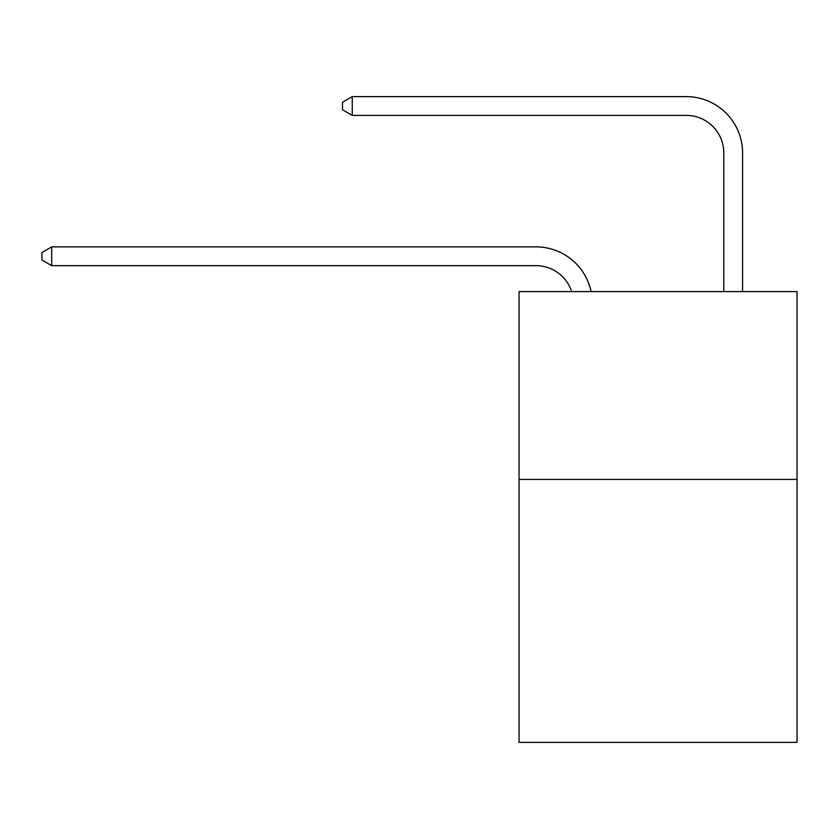 <?xml version="1.0" encoding="UTF-8"?>
<svg xmlns="http://www.w3.org/2000/svg" width="839" height="839" viewBox="0 0 839 839"><rect width="100%" height="100%" fill="white"/><g stroke="black" fill="none" stroke-linecap="round" stroke-linejoin="round"><path stroke-width="1.26" d="M797.05 479.415L797.05 742.389L519.058 742.389L519.058 291.584L797.05 291.584L797.05 479.415L519.058 479.415M535.953 265.659A37.566 37.566 0 0 1 571.674 291.584A37.566 37.566 0 0 0 535.953 265.659A37.566 37.566 0 0 1 571.674 291.584A37.566 37.566 0 0 0 535.953 265.659A37.566 37.566 0 0 1 571.674 291.584A37.566 37.566 0 0 0 535.953 265.659A37.566 37.566 0 0 1 571.674 291.584A37.566 37.566 0 0 0 535.953 265.659A37.566 37.566 0 0 1 571.674 291.584A37.566 37.566 0 0 0 535.953 265.659A37.566 37.566 0 0 1 571.674 291.584A37.566 37.566 0 0 0 535.953 265.659A37.566 37.566 0 0 1 571.674 291.584A37.566 37.566 0 0 0 535.953 265.659A37.566 37.566 0 0 1 571.674 291.584A37.566 37.566 0 0 0 535.953 265.659A37.566 37.566 0 0 1 571.674 291.584A37.566 37.566 0 0 0 535.953 265.659A37.566 37.566 0 0 1 571.674 291.584A37.566 37.566 0 0 0 535.953 265.659A37.566 37.566 0 0 1 571.674 291.584A37.566 37.566 0 0 0 535.953 265.659A37.566 37.566 0 0 1 571.674 291.584A37.566 37.566 0 0 0 535.953 265.659A37.566 37.566 0 0 1 571.674 291.584A37.566 37.566 0 0 0 535.953 265.659A37.566 37.566 0 0 1 571.674 291.584A37.566 37.566 0 0 0 535.953 265.659A37.566 37.566 0 0 1 571.674 291.584A37.566 37.566 0 0 0 535.953 265.659A37.566 37.566 0 0 1 571.674 291.584A37.566 37.566 0 0 0 535.953 265.659A37.566 37.566 0 0 1 571.674 291.584A37.566 37.566 0 0 0 535.953 265.659A37.566 37.566 0 0 1 571.674 291.584A37.566 37.566 0 0 0 535.953 265.659A37.566 37.566 0 0 1 571.674 291.584A37.566 37.566 0 0 0 535.953 265.659A37.566 37.566 0 0 1 571.674 291.584A37.566 37.566 0 0 0 535.953 265.659A37.566 37.566 0 0 1 571.674 291.584A37.566 37.566 0 0 0 535.953 265.659A37.566 37.566 0 0 1 571.674 291.584A37.566 37.566 0 0 0 535.953 265.659A37.566 37.566 0 0 1 571.674 291.584A37.566 37.566 0 0 0 535.953 265.659A37.566 37.566 0 0 1 571.674 291.584A37.566 37.566 0 0 0 535.953 265.659A37.566 37.566 0 0 1 571.674 291.584A37.566 37.566 0 0 0 535.953 265.659A37.566 37.566 0 0 1 571.674 291.584A37.566 37.566 -2.8 0 0 535.953 265.659L51.714 265.659L41.95 260.027L41.95 252.518L51.714 246.876L535.953 246.876A56.349 56.349 0 0 1 591.096 291.584M723.795 291.584L723.795 152.96A37.566 37.566 0 0 0 686.229 115.394L352.254 115.394L342.49 109.762L342.49 102.243L352.254 96.611L686.229 96.611A56.349 56.349 0 0 1 742.578 152.96L742.578 291.584M51.714 265.659L51.714 246.876L535.953 246.876M723.795 152.96A37.566 37.566 0 0 0 686.229 115.394A37.566 37.566 0 0 1 723.795 152.96A37.566 37.566 0 0 0 686.229 115.394A37.566 37.566 0 0 1 723.795 152.96A37.566 37.566 0 0 0 686.229 115.394A37.566 37.566 0 0 1 723.795 152.96A37.566 37.566 0 0 0 686.229 115.394A37.566 37.566 0 0 1 723.795 152.96A37.566 37.566 0 0 0 686.229 115.394A37.566 37.566 0 0 1 723.795 152.96A37.566 37.566 0 0 0 686.229 115.394A37.566 37.566 0 0 1 723.795 152.96A37.566 37.566 0 0 0 686.229 115.394A37.566 37.566 0 0 1 723.795 152.96A37.566 37.566 0 0 0 686.229 115.394A37.566 37.566 0 0 1 723.795 152.96A37.566 37.566 0 0 0 686.229 115.394A37.566 37.566 0 0 1 723.795 152.96A37.566 37.566 0 0 0 686.229 115.394A37.566 37.566 0 0 1 723.795 152.96A37.566 37.566 0 0 0 686.229 115.394A37.566 37.566 0 0 1 723.795 152.96A37.566 37.566 0 0 0 686.229 115.394A37.566 37.566 0 0 1 723.795 152.96A37.566 37.566 0 0 0 686.229 115.394A37.566 37.566 0 0 1 723.795 152.96A37.566 37.566 0 0 0 686.229 115.394A37.566 37.566 0 0 1 723.795 152.96A37.566 37.566 0 0 0 686.229 115.394A37.566 37.566 0 0 1 723.795 152.96A37.566 37.566 0 0 0 686.229 115.394A37.566 37.566 0 0 1 723.795 152.96A37.566 37.566 0 0 0 686.229 115.394A37.566 37.566 0 0 1 723.795 152.96A37.566 37.566 0 0 0 686.229 115.394A37.566 37.566 0 0 1 723.795 152.96A37.566 37.566 0 0 0 686.229 115.394A37.566 37.566 0 0 1 723.795 152.96A37.566 37.566 0 0 0 686.229 115.394A37.566 37.566 0 0 1 723.795 152.96A37.566 37.566 0 0 0 686.229 115.394A37.566 37.566 0 0 1 723.795 152.96A37.566 37.566 0 0 0 686.229 115.394A37.566 37.566 0 0 1 723.795 152.96A37.566 37.566 0 0 0 686.229 115.394A37.566 37.566 0 0 1 723.795 152.96A37.566 37.566 0 0 0 686.229 115.394A37.566 37.566 0 0 1 723.795 152.96A37.566 37.566 0 0 0 686.229 115.394A37.566 37.566 0 0 1 723.795 152.96A37.566 37.566 0 0 0 686.229 115.394M352.254 115.394L352.254 96.611L686.229 96.611"/></g></svg>
